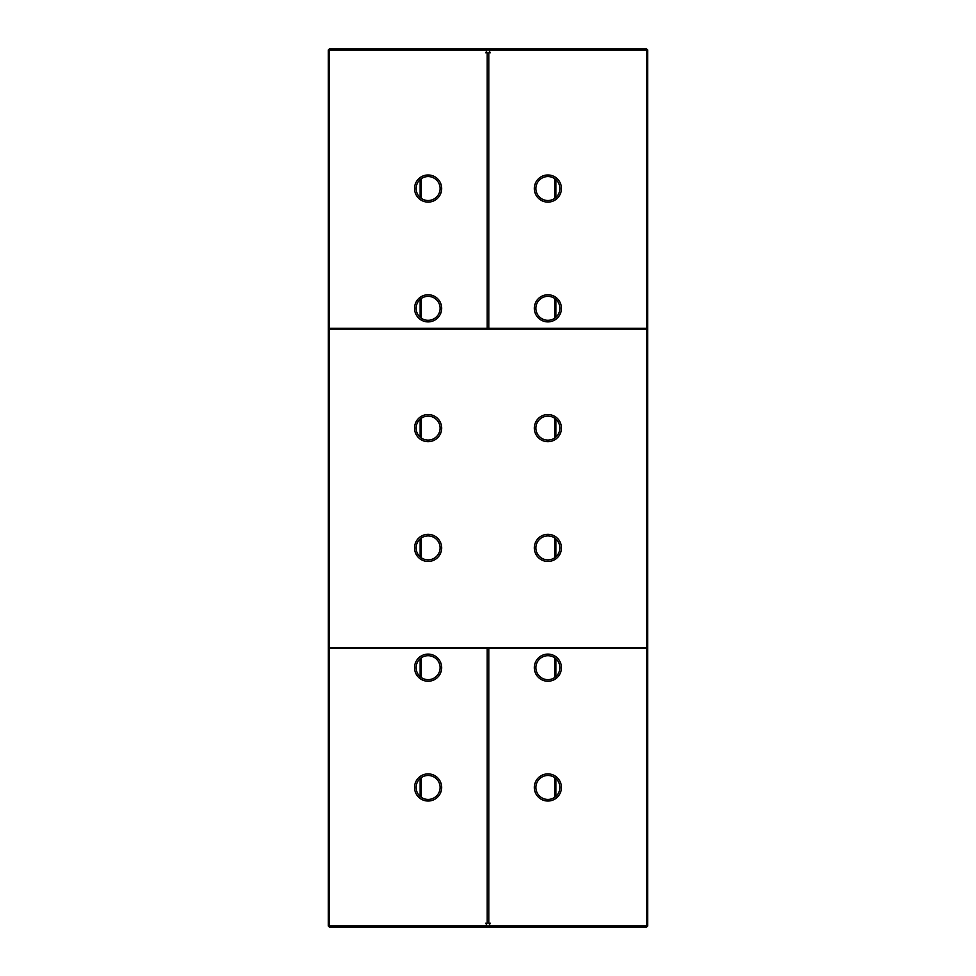 <?xml version="1.0" encoding="UTF-8"?>
<svg xmlns="http://www.w3.org/2000/svg" width="976" height="976" viewBox="0 0 976 976"><rect width="100%" height="100%" fill="white"/><g stroke="black" fill="none" stroke-linecap="round" stroke-linejoin="round"><path stroke-width="1.46" d="M487.305 49.996L487.768 49.203L488.695 49.996L646.515 49.996L646.515 48.8L329.485 48.8L329.485 49.996L487.305 49.996L485.694 52.789L487.207 52.789L487.207 328.29L328.692 328.29L329.485 329.095L329.485 647.71L328.692 647.71L329.485 648.503L329.485 926.004L328.29 926.004L328.29 49.996L329.485 49.996L329.485 328.29M414.532 308.331A13.579 13.579 0 0 0 434.893 320.079A13.579 13.579 0 0 0 434.893 296.57A13.579 13.579 0 0 0 414.532 308.331M414.532 188.551A13.579 13.579 0 0 0 434.893 200.3A13.579 13.579 0 0 0 434.893 176.79A13.579 13.579 0 0 0 414.532 188.551M416.13 308.331A11.98 11.98 0 0 0 434.1 318.701A11.98 11.98 0 0 0 434.1 297.948A11.98 11.98 0 0 0 416.13 308.331M416.13 188.551A11.98 11.98 0 0 0 434.1 198.921A11.98 11.98 0 0 0 434.1 178.169A11.98 11.98 0 0 0 416.13 188.551M646.515 48.8L647.71 49.996L647.71 926.004L646.515 926.004L646.515 648.503L647.308 647.71L329.485 647.71M488.695 49.996L490.306 52.789L488.793 52.789L488.793 328.29L646.515 328.29L646.515 49.996L647.71 49.996M534.311 188.551A13.579 13.579 0 0 0 554.673 200.3A13.579 13.579 0 0 0 554.673 176.79A13.579 13.579 0 0 0 534.311 188.551M534.311 308.331A13.579 13.579 0 0 0 554.673 320.079A13.579 13.579 0 0 0 554.673 296.57A13.579 13.579 0 0 0 534.311 308.331M646.515 328.29L647.308 329.095L329.485 329.095M329.485 48.8L328.29 49.996M328.29 926.004L329.485 927.2L329.485 926.004L487.305 926.004L485.694 923.211L487.207 923.211L487.207 648.503L329.485 648.503M414.532 787.449A13.579 13.579 0 0 0 434.893 799.21A13.579 13.579 0 0 0 434.893 775.7A13.579 13.579 0 0 0 414.532 787.449M414.532 667.669A13.579 13.579 0 0 0 434.893 679.43A13.579 13.579 0 0 0 434.893 655.921A13.579 13.579 0 0 0 414.532 667.669M329.485 927.2L646.515 927.2L646.515 926.004L488.695 926.004L488.232 926.797L487.305 926.004M646.515 329.095L646.515 647.71M414.532 547.89A13.579 13.579 0 0 0 434.893 559.651A13.579 13.579 0 0 0 434.893 536.129A13.579 13.579 0 0 0 414.532 547.89M414.532 428.11A13.579 13.579 0 0 0 434.893 439.871A13.579 13.579 0 0 0 434.893 416.349A13.579 13.579 0 0 0 414.532 428.11M534.311 428.11A13.579 13.579 0 0 0 554.673 439.871A13.579 13.579 0 0 0 554.673 416.349A13.579 13.579 0 0 0 534.311 428.11M534.311 547.89A13.579 13.579 0 0 0 554.673 559.651A13.579 13.579 0 0 0 554.673 536.129A13.579 13.579 0 0 0 534.311 547.89M535.909 188.551A11.98 11.98 0 0 0 553.88 198.921A11.98 11.98 0 0 0 553.88 178.169A11.98 11.98 0 0 0 535.909 188.551M535.909 308.331A11.98 11.98 0 0 0 553.88 318.701A11.98 11.98 0 0 0 553.88 297.948A11.98 11.98 0 0 0 535.909 308.331M416.13 787.449A11.98 11.98 0 0 0 434.1 797.831A11.98 11.98 0 0 0 434.1 777.079A11.98 11.98 0 0 0 416.13 787.449M416.13 667.669A11.98 11.98 0 0 0 434.1 678.052A11.98 11.98 0 0 0 434.1 657.299A11.98 11.98 0 0 0 416.13 667.669M488.695 926.004L490.306 923.211L488.793 923.211L488.793 648.503L646.515 648.503M416.13 547.89A11.98 11.98 0 0 0 434.1 558.26A11.98 11.98 0 0 0 434.1 537.52A11.98 11.98 0 0 0 416.13 547.89M416.13 428.11A11.98 11.98 0 0 0 434.1 438.48A11.98 11.98 0 0 0 434.1 417.74A11.98 11.98 0 0 0 416.13 428.11M535.909 428.11A11.98 11.98 0 0 0 553.88 438.48A11.98 11.98 0 0 0 553.88 417.74A11.98 11.98 0 0 0 535.909 428.11M535.909 547.89A11.98 11.98 0 0 0 553.88 558.26A11.98 11.98 0 0 0 553.88 537.52A11.98 11.98 0 0 0 535.909 547.89M535.909 667.669A11.98 11.98 0 0 0 553.88 678.052A11.98 11.98 0 0 0 553.88 657.299A11.98 11.98 0 0 0 535.909 667.669M535.909 787.449A11.98 11.98 0 0 0 553.88 797.831A11.98 11.98 0 0 0 553.88 777.079A11.98 11.98 0 0 0 535.909 787.449M646.515 927.2L647.71 926.004M534.311 787.449A13.579 13.579 0 0 0 554.673 799.21A13.579 13.579 0 0 0 554.673 775.7A13.579 13.579 0 0 0 534.311 787.449M534.311 667.669A13.579 13.579 0 0 0 554.673 679.43A13.579 13.579 0 0 0 554.673 655.921A13.579 13.579 0 0 0 534.311 667.669M555.881 179.621L555.881 197.469M555.881 299.4L555.881 317.261M555.881 419.18L555.881 437.041M555.881 538.959L555.881 556.82M555.881 658.739L555.881 676.6M555.881 778.531L555.881 796.379M554.673 178.681L554.673 198.421M554.673 298.461L554.673 318.2M554.673 418.24L554.673 437.98M554.673 538.02L554.673 557.76M554.673 657.8L554.673 677.539M554.673 777.579L554.673 797.319M420.119 179.621L420.119 197.469M420.119 299.4L420.119 317.261M420.119 419.18L420.119 437.041M420.119 538.959L420.119 556.82M420.119 658.739L420.119 676.6M420.119 778.531L420.119 796.379M421.327 178.681L421.327 198.421M421.327 298.461L421.327 318.2M421.327 418.24L421.327 437.98M421.327 538.02L421.327 557.76M421.327 657.8L421.327 677.539M421.327 777.579L421.327 797.319"/></g></svg>
